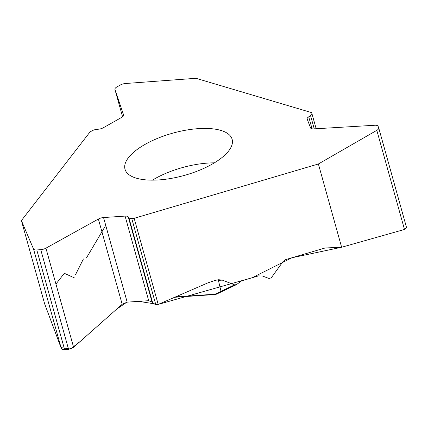 <?xml version="1.0" encoding="UTF-8"?>
<svg xmlns="http://www.w3.org/2000/svg" width="428" height="428" viewBox="0 0 428 428"><rect width="100%" height="100%" fill="white"/><g stroke="black" fill="none" stroke-linecap="round" stroke-linejoin="round"><path stroke-width="0.64" d="M311.964 113.73L316.158 128.742L311.948 113.661A4.879 1.921 164.4 0 0 311.926 113.597L311.547 112.601L195.944 78.297L125.399 83.519A5.462 2.151 164.4 0 0 120.231 85.06L116.898 86.943A5.462 2.151 164.4 0 0 114.923 89.388A5.462 2.151 164.4 0 0 114.934 89.431L122.569 116.78L114.923 89.388M114.934 89.431L123.58 114.923A5.462 2.151 -15.6 0 1 123.59 114.972A5.462 2.151 -15.6 0 1 121.616 117.416L103.453 127.683A5.462 2.151 -15.6 0 1 98.734 129.181L96.273 129.465A4.879 1.921 164.4 0 0 92.057 130.797L90.019 131.952L21.4 220.575L44.646 303.843L61.193 348.114L61.75 348.922L62.98 349.553L68.603 349.425L73.6 347.285L122.173 304.276L127.169 302.136L148.709 300.697L152.036 302.007L152.812 303.409L155.781 304.575L158.205 304.415L134.162 218.301L318.384 163.983L341.63 247.25L404.487 229.462L406.573 227.685M158.205 304.415L208.024 282.817L215.284 280.356L218.729 279.725L222.319 280.126L218.414 280.388L221.009 291.334L234.614 284.855L222.319 280.126M341.63 247.25L326.35 247.93A9.758 8.961 -20.9 0 0 323.846 248.347L285.69 259.598L282.972 261.615L271.234 277.879L268.966 278.462L262.482 276.012L258.426 275.894L241.558 280.87L236.438 284.652L234.614 284.855M228.67 150.94A55.613 21.908 -15.6 0 0 232.142 139.33A55.613 21.908 -15.6 0 0 172.682 133.183A55.613 21.908 -15.6 0 0 125.008 169.242A55.613 21.908 -15.6 0 0 171.382 178.369A55.613 21.908 -15.6 0 0 228.67 150.94M175.598 296.877L214.942 294.218L220.896 291.463M218.414 280.388L218.323 279.757M215.626 294.421A1.953 0.84 -93.8 0 1 215.418 294.501A1.953 0.84 -93.8 0 1 214.942 294.218A1.953 1.428 64.6 0 0 216.124 294.32M134.162 218.301L131.738 218.462A4.879 1.921 164.4 0 1 128.898 217.772L128.266 216.878A5.462 2.151 -15.6 0 0 125.088 216.103L103.549 217.542A5.462 2.151 -15.6 0 0 98.376 219.05L45.924 248.165A5.462 2.151 164.4 0 1 40.751 249.674L36.792 249.941A5.462 2.151 164.4 0 1 33.518 248.994L21.4 220.575M311.948 113.661A4.879 1.921 164.4 0 1 310.551 115.624L308.722 116.801A5.462 2.151 -15.6 0 0 307.16 118.995A5.462 2.151 -15.6 0 0 307.186 119.07L310.557 127.902A5.462 2.151 -15.6 0 0 313.772 128.882L374.864 125.254A5.462 2.151 164.4 0 1 378.079 126.239L378.7 127.86A5.462 2.151 164.4 0 1 378.721 127.935A5.462 2.151 164.4 0 1 376.811 130.342L318.384 163.983M376.811 130.342L404.487 229.462L341.63 247.25L292.014 257.736L252.14 277.745L158.205 304.415L138.726 301.365L126.865 302.163L116.764 309.064L80.255 341.394L70.588 349.018L60.995 347.595L44.646 303.843M55.94 284.042L64.323 273.305L74.413 277.884M75.419 274.878L83.412 258.945M86.424 257.945L105.737 225.374M214.369 162.843A55.613 21.908 -15.6 0 0 152.395 180.151M103.549 217.542L127.169 302.136M98.376 219.05L122.173 304.276M125.088 216.103L148.709 300.697M128.266 216.878L152.036 302.007M128.898 217.772L152.812 303.409M131.738 218.462L155.781 304.575M33.518 248.994L61.193 348.114M36.792 249.941L64.644 349.692M40.751 249.674L68.603 349.425M45.924 248.165L73.6 347.285M308.722 116.801L312.076 128.807M310.551 115.624L314.248 128.855M378.743 128.009L406.552 227.61M236.652 284.55L216.124 294.314A1.953 1.953 0 0 1 215.418 294.501L174.683 297.273M406.568 227.659L378.721 127.935"/></g></svg>
